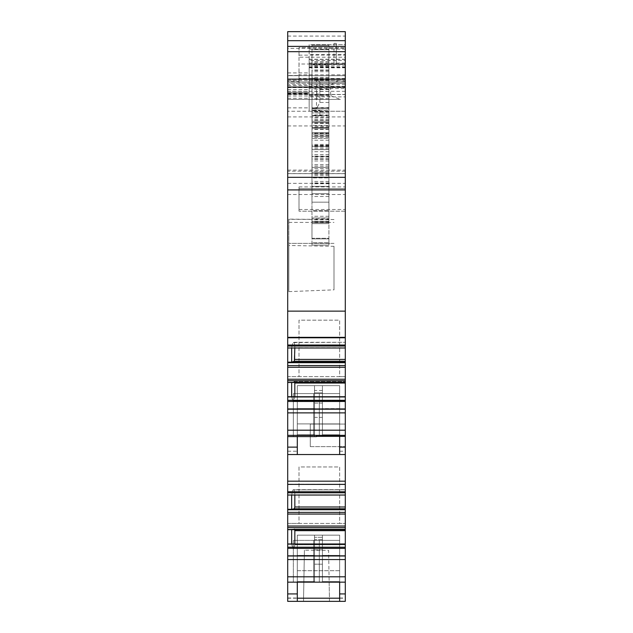 <?xml version="1.0" encoding="UTF-8"?>
<svg xmlns="http://www.w3.org/2000/svg" width="633" height="633" viewBox="0 0 633 633"><rect width="100%" height="100%" fill="white"/><g stroke="black" fill="none" stroke-linecap="round" stroke-linejoin="round"><path stroke-width="0.47" stroke-dasharray="3.17 2.37" d="M328.923 189.18L328.812 158.693L328.923 189.18M328.923 175.626L311.982 175.626L311.982 202.164L328.923 202.164L328.923 156.43L311.982 156.43L328.923 156.43L328.923 157.071L328.923 145.756L328.923 186.355L328.923 69.978L328.923 221.93L328.923 217.974L311.982 217.974L328.923 217.974L328.923 218.963L311.982 218.963L311.982 210.631L328.923 210.631L311.982 210.631L311.982 107.871L311.982 202.164L328.923 202.164L328.923 117.596L328.923 121.259L311.982 121.259M328.923 219.77L311.982 219.77L311.982 223.623L328.923 223.623L328.923 221.36L328.923 245.074L311.982 245.074L328.923 245.074L328.923 242.819L328.923 245.074L311.982 245.074L311.982 242.819L311.982 245.074L328.923 245.074L328.923 242.819L311.982 242.819L311.982 245.074L311.982 242.819L328.923 242.819L311.982 242.819L328.923 242.819L328.923 238.301L328.923 242.819L328.923 238.301L311.982 238.301L311.982 238.863L328.923 238.863L311.982 238.863L311.982 242.819L311.982 238.301L328.923 238.301L328.923 223.623L311.982 223.623L328.923 223.623L328.923 221.36L328.923 238.301L311.982 238.301L311.982 238.863L328.923 238.863L311.982 238.863L311.982 242.819L311.982 238.301L328.923 238.301L328.923 223.623L311.982 223.623L311.982 238.301L311.982 223.623L328.923 223.623L328.923 218.963M311.982 219.77L311.982 69.978L311.982 93.011L316.5 93.011L316.5 78.223L311.982 78.223M328.923 89.49L319.887 89.49L319.887 82.227L316.5 78.223M319.887 89.49L319.879 102.451M328.923 102.451L319.887 102.451L316.555 108.48L311.982 108.48L311.982 93.011M328.923 108.939L311.982 108.939L311.982 108.48M311.982 108.939L311.982 128.198L311.982 107.871L328.923 107.871L311.982 107.871L328.923 107.871L328.923 115.435L311.982 115.435M328.923 115.435L328.923 121.259M328.923 157.008L311.982 157.008L311.982 156.43L311.982 172.239L328.923 172.239L311.982 172.239L311.982 175.626M311.982 157.008L311.982 127.621L328.923 127.637L328.923 125.374L311.982 125.374M328.923 186.355L311.982 186.355L328.923 186.355M328.923 222.626L311.982 222.626L311.982 238.301L311.982 223.623L328.923 223.623L311.982 223.623L328.923 223.623L311.982 223.623L311.982 221.36L311.982 223.623L328.923 223.623L328.923 127.621L328.923 193.698L311.982 193.698L328.923 193.698L328.923 94.887L311.982 94.887L328.923 94.887L328.923 45.204L328.923 128.175L311.982 128.198L328.923 128.198L328.923 145.835L328.923 133.405L328.923 134.046L311.982 134.046M328.923 125.374L328.923 110.696L311.982 110.696L328.923 110.696L328.923 149.657L328.923 138.366L311.982 138.366L328.923 138.366L328.923 134.046M328.923 132.716L311.982 132.716L328.923 132.716M328.923 149.657L311.982 149.657L328.923 149.657M328.923 107.871L328.923 127.621L311.982 127.637L311.982 177.889L328.923 177.889L311.982 177.889L311.982 193.698L311.982 112.943L328.923 112.943M328.923 107.547L311.982 107.547L311.982 112.943M311.982 107.547L311.982 64.962L328.923 64.962L311.982 64.962L311.982 45.204L311.982 107.871M328.923 45.204L311.982 45.204L328.923 45.204M319.887 82.227L319.887 95.789A3.387 2.777 180 0 0 316.5 93.011L316.5 108.48M319.887 102.285L319.887 95.789M311.982 115.776L319.887 115.776L319.887 110.134L319.887 115.776L311.982 115.776L311.982 110.134L319.887 110.134L311.982 110.134L311.982 115.776M311.982 221.36L311.982 222.492L311.982 221.36L328.923 221.36L311.982 221.36M311.982 222.626L311.982 218.963M322.426 564.193L314.522 564.193L314.522 549.871L322.426 549.871L322.426 582.154L322.426 549.871L322.426 564.193L314.522 564.193L314.522 582.154L322.426 582.154L322.426 564.193L314.522 564.193L314.522 582.154L314.522 581.6L297.304 581.6L297.304 582.154L314.522 582.154L314.522 581.6L297.304 581.6L297.304 535.154L297.304 582.154L339.652 582.154L293.348 582.154L339.652 582.154L297.304 582.154L297.304 601.35L303.516 601.35L304.41 550.18L303.516 601.35L329.484 601.35L329.152 582.154L297.304 582.154L339.652 582.154L339.652 535.154L339.652 582.154L329.152 582.154L328.598 550.386L304.41 550.18L328.598 550.386L329.484 601.35L345.294 601.35L345.294 381.493L345.294 382.522L345.294 381.493L345.294 382.506L287.706 382.387L291.655 382.387L294.377 381.501L345.294 381.501L294.377 381.501L291.655 382.387L291.655 396.725L345.294 396.725M339.652 601.35L339.652 581.6L322.426 581.6L322.426 582.154L339.652 582.154L293.348 582.154L345.294 582.154L287.706 582.154L297.304 582.154L287.706 582.154L287.706 601.35L297.304 601.35L287.706 601.35L287.706 523.436L287.706 601.35L297.304 601.35L297.304 582.154L339.652 582.154L339.652 601.35L345.294 601.35L339.652 601.35L339.652 593.92L345.294 593.92M314.522 564.193L314.522 582.154L314.522 555.394L297.304 555.394L297.304 535.154L339.652 535.154L339.652 570.705L297.304 570.705L297.304 582.154L339.652 582.154L339.652 593.92M345.294 59.383L309.157 59.383L309.157 60.507L345.294 60.507L345.294 59.209L345.294 96.873L309.157 96.873L309.157 111.258L287.706 111.258L345.294 111.258L345.294 96.873M345.294 60.507L345.294 31.65L345.294 63.83L345.294 44.634L309.157 44.634L309.157 54.406L345.294 54.406M294.836 347.992L294.836 345.357L345.294 345.357L345.294 342.271L345.294 347.992L345.294 75.691L345.294 99.405L345.294 81.412L340.475 80.66L309.157 80.51L309.157 111.258L345.294 111.258L345.294 177.319L345.294 75.691L345.294 177.319L345.294 75.691L345.294 177.319L287.706 177.319L287.706 337.342L345.294 337.342M291.655 347.992L287.706 347.794L287.706 362.139L291.655 362.139L294.377 361.253L294.836 359.417L294.836 345.357L293.926 342.271L294.836 345.357L345.294 345.357L345.294 347.992L345.294 342.271L345.294 382.379L287.706 382.379L287.706 400.317L345.294 400.317M345.294 436.366L345.294 424.063L345.294 446.645L345.294 424.063L345.294 446.645L345.294 435.354L345.294 436.366L316.5 436.366L339.652 436.366L339.652 435.354L345.294 435.354L316.5 435.354L316.5 436.366L339.652 436.366L316.5 436.366L339.652 436.366L316.5 436.366L339.652 436.366L316.5 436.366L339.652 436.366L316.5 436.366L316.5 435.354L339.652 435.354L293.348 435.354L339.652 435.354L297.304 435.354L339.652 435.354L297.304 435.354L339.652 435.354L339.652 393.568L313.675 393.568L339.652 393.568L339.652 435.354L339.652 393.568L293.348 393.568L339.652 393.568L339.652 435.354L339.652 393.568L339.652 435.354L297.304 435.354L339.652 435.354L316.5 435.354L316.5 436.366L316.5 435.354L319.325 435.354L293.348 435.354L319.325 435.354L316.5 435.354L316.5 436.366L316.5 435.354L316.5 436.366L345.294 436.366L345.294 435.354L316.5 435.354L339.652 435.354L339.652 436.366L319.325 436.366L345.294 436.366L345.294 435.354L287.706 435.354L322.426 435.354L322.426 385.663L339.652 385.663L339.652 436.366L339.652 435.354L316.5 435.354L316.5 436.366L316.5 435.354L322.426 435.354L322.426 385.663L339.652 385.663L339.652 436.366L339.652 435.354L319.325 435.354L339.652 435.354L339.652 436.366L339.652 435.354L339.652 436.366L339.652 435.354L316.5 435.354L316.5 436.366L316.5 435.354L319.325 435.354L316.5 435.354L316.5 436.366L316.5 435.354L322.426 435.354L322.426 385.663L339.652 385.663L339.652 423.904L297.304 423.904L297.304 435.354L314.522 435.354L314.522 385.663L322.426 385.663L322.426 392.848L314.522 392.848L314.522 385.663L322.426 385.663L322.426 392.848L314.522 392.848L314.522 403.071L314.522 385.663L322.426 385.663L322.426 392.848L314.522 392.848L314.522 403.071L322.426 403.071L322.426 392.848M345.294 454.549L345.294 376.635L345.294 454.549L287.706 454.549L297.304 454.549L297.304 435.354L297.304 436.596L297.304 435.354L297.304 436.596L316.5 436.596L287.706 436.596L287.706 435.354L287.706 481.183L345.294 481.183M294.836 495.046L294.836 492.893L345.294 492.893L345.294 495.046L345.294 489.689L345.294 492.893L294.836 492.893L293.926 489.689L292.944 489.887L291.655 494.927L345.294 494.927L291.655 494.927L291.655 509.304L294.377 508.774L345.294 508.774M345.294 87.631L345.294 177.319L287.706 177.319L345.294 177.319L287.706 177.319L287.706 75.501L298.998 75.501L287.706 75.501L287.706 87.631L345.294 87.631L345.294 64.012L298.998 64.012L298.998 81.151L287.706 81.151M345.294 48.393L345.294 31.65L287.706 31.65L287.706 48.393L345.294 48.393L345.294 83.263L345.294 55.126L298.998 55.126L298.998 74.836L345.294 74.836M298.998 55.126L298.998 47.546L345.294 47.546L298.998 47.546L298.998 57.192L345.294 57.192L345.294 47.546L345.294 55.126M345.294 57.192L345.294 64.012M309.157 49.152L345.294 49.152L345.294 44.634L309.157 44.634L309.157 83.35L345.294 83.35L345.294 82.029L287.706 82.005L287.706 177.319L287.706 75.691L287.706 94.546L345.294 94.546M345.294 49.152L345.294 64.099L309.157 64.099M309.157 67.296L345.294 67.296L345.294 64.099M345.294 67.296L345.294 82.029L309.157 82.029M309.157 83.35L345.294 83.35M345.294 83.2L345.294 81.412M345.294 188.61L345.294 211.2L345.294 188.61L298.998 188.61L298.998 211.2L298.998 188.61L345.294 188.61M345.294 198.216L345.294 186.917L345.294 198.216M314.522 581.6L297.304 581.6L297.304 535.154L314.522 535.154L314.522 581.6L314.522 535.154L339.652 535.154L339.652 582.154L345.294 582.154M322.426 581.6L322.426 535.154L322.426 537.267L314.522 537.267L314.522 535.154L297.304 535.154L297.304 570.705L339.652 570.705L339.652 540.368L319.325 540.368L339.652 540.368L339.652 582.154L339.652 581.6L322.426 581.6L322.426 582.154L322.426 581.6L339.652 581.6L339.652 555.394L322.426 555.394L322.426 535.154L339.652 535.154L339.652 555.394L339.652 535.154L297.304 535.154L297.304 601.35M309.157 95.148L330.624 95.148L331.447 96.018L340.404 99.405L287.706 99.405L287.706 92.632L287.706 177.319L345.294 177.319L287.706 177.319L287.706 171.179L287.706 177.319L345.294 177.319M287.706 93.969L309.157 93.969L287.706 94.167L287.706 31.65L345.294 31.65L287.706 31.65L287.706 92.632L309.157 92.632L287.706 92.632L309.157 92.632L309.157 64.4L345.294 64.4M291.655 362.139L291.655 347.794L345.294 347.794L291.655 347.794L292.944 342.595L345.294 342.271L293.926 342.271L292.944 342.595L291.655 347.794L287.706 347.992L287.706 337.524L345.294 337.524L287.706 337.785L287.706 337.342M291.655 382.522L345.294 382.522M287.706 454.549L287.706 376.635L345.294 376.635L339.652 376.635L339.652 320.171L298.998 320.171L298.998 376.635L339.652 376.635L339.652 320.171L298.998 320.171L298.998 376.635L287.706 376.635L287.706 454.549L297.304 454.549M339.652 454.549L339.652 435.354L319.325 435.354L339.652 435.354L339.652 436.366L339.652 435.354L339.652 436.366L339.652 435.354L345.294 435.354L287.706 435.354L287.706 430.195L345.294 430.195M291.655 495.046L287.706 495.046L287.706 484.237L345.294 484.237L287.706 484.395L287.706 481.183M287.706 582.154L287.706 529.599L294.377 529.069L345.294 529.069L294.377 529.069L345.294 529.069L294.4 529.069L291.655 529.599L291.655 543.984L345.294 543.984M291.655 529.679L345.294 529.489M293.348 582.154L319.325 582.154L293.348 582.154L293.348 540.368L339.652 540.368L293.348 540.368L313.675 540.368L293.348 540.368L293.348 582.154M287.706 523.436L345.294 523.436L339.652 523.436L339.652 466.972L298.998 466.972L298.998 523.436L339.652 523.436L339.652 466.972L298.998 466.972L298.998 523.436L287.706 523.436M287.706 555.845L345.294 555.845M287.706 544.103L345.294 544.103M287.706 543.984L291.655 543.984L292.944 548.526L345.294 548.526L292.944 548.526L291.655 543.984M294.377 508.774L294.836 506.993L294.836 492.893L293.926 489.689L345.294 489.689L292.944 489.887L291.655 494.927L287.706 494.927L287.706 529.489M287.706 509.304L291.655 509.304M287.706 495.046L345.294 495.046M322.426 434.8L339.652 434.8L339.652 435.354L339.652 434.8L322.426 434.8L339.652 434.8L339.652 408.594L339.652 435.354L322.426 435.354L322.426 403.071L322.426 435.354L322.426 417.392L314.522 417.392L314.522 435.354L316.5 435.354L293.348 435.354L313.675 435.354L293.348 435.354L293.348 393.568L293.348 435.354L293.348 393.568L313.675 393.568L293.348 393.568L293.348 436.596L316.5 436.596L293.348 436.596L316.5 436.596L293.348 436.596L293.348 435.354L313.675 435.354L293.348 435.354L293.348 436.596L293.348 435.354L316.5 435.354L316.5 436.596L316.5 435.354L287.706 435.354L316.5 435.354L316.5 436.596L287.706 436.596L297.304 436.596L297.304 435.354L297.304 436.596L297.304 435.354L314.522 435.354L314.522 434.8L297.304 434.8L297.304 436.596M287.706 400.317L287.706 430.195M287.706 408.958L345.294 408.958M287.706 396.923L345.294 396.923M287.706 396.725L291.655 396.725L292.944 401.093L345.294 401.093L292.944 401.093L291.655 396.725M287.706 362.139L287.706 382.379M287.706 347.992L345.294 347.992M287.706 311.135L345.294 311.135M287.706 194.521L345.294 194.521M345.294 78.524L298.998 78.524L298.998 83.271L298.998 75.501L298.998 81.151M345.294 84.656L287.706 84.656L287.706 91.302L287.706 87.631M287.706 48.393L287.706 83.263L345.294 83.271L287.706 83.263L287.706 84.656M345.294 63.031L309.157 63.031L309.157 93.969M287.706 93.898L309.157 94.167L309.157 92.632L287.706 92.632L287.706 93.898L309.157 93.898M287.706 94.546L287.706 99.405L340.404 99.405M287.706 125.943L345.294 125.943M345.294 75.691L287.706 75.691L287.706 171.195L287.706 75.691L345.294 75.691L287.706 75.691L345.294 75.691L287.706 75.691L287.706 177.319M287.706 75.691L287.706 82.005M309.157 59.383L309.157 88.565L345.294 88.565M309.157 60.507L309.157 64.368L345.294 64.368M345.294 66.789L309.157 66.789L309.157 64.368M309.157 66.789L309.157 64.4M345.294 383.036L294.836 383.036L294.377 381.501L294.836 383.036L294.836 396.725M294.836 397.097L345.294 397.097L294.836 397.097L293.926 400.768L345.294 400.768L293.926 400.768L294.836 397.097M293.926 400.768L292.944 401.093L293.926 400.768M292.944 489.887L345.294 489.887L292.944 489.887M294.741 529.679L294.836 543.984M294.836 544.768L345.294 544.768L294.836 544.768L293.926 548.328L345.294 548.328L293.926 548.328L294.836 544.768M293.926 548.328L292.944 548.526L293.926 548.328M298.998 78.524L298.998 74.836M298.998 57.192L298.998 64.012M309.157 63.031L309.157 63.83L345.294 63.83L309.157 63.83L309.157 54.406M309.157 83.2L309.157 80.66M330.624 95.148L330.624 85.028L338.449 80.51L340.475 80.66M309.157 88.565L309.157 96.873M310.289 424.063L310.289 446.645L345.294 446.645L310.289 446.645L310.289 424.063L345.294 424.063L310.289 424.063L310.289 435.354L310.289 424.063L345.294 424.063M310.289 435.354L310.289 446.645L310.289 435.354M345.294 211.2L298.998 211.2L345.294 211.2M298.998 198.216L298.998 186.917L298.998 198.216M322.426 549.871L314.522 549.871L314.522 539.648L322.426 539.648L322.426 549.871L322.426 539.648L322.426 549.871L314.522 549.871L314.522 535.154L339.652 535.154L297.304 535.154L322.426 535.154L322.426 539.648L314.522 539.648L314.522 535.154L314.522 555.394L297.304 555.394L297.304 581.6M339.652 434.8L339.652 385.663L339.652 408.594L339.652 385.663L297.304 385.663L297.304 435.354L314.522 435.354L314.522 385.663L314.522 408.594L297.304 408.594L297.304 385.663L297.304 435.354L297.304 385.663L297.304 423.904L339.652 423.904L339.652 436.366M322.426 417.392L314.522 417.392L314.522 403.071L322.426 403.071L322.426 417.392L314.522 417.392L314.522 403.071L314.522 436.596L314.522 435.354L314.522 436.596L314.522 435.354L316.5 435.354L316.5 436.596L316.5 435.354L316.5 436.596L316.5 435.354L297.304 435.354L297.304 385.663L314.522 385.663L314.522 392.848M297.304 434.8L314.522 434.8L297.304 434.8L297.304 408.594L314.522 408.594L297.304 408.594M339.652 582.154L339.652 540.368L319.325 540.368L339.652 540.368L339.652 582.154L339.652 540.368L339.652 582.154L297.304 582.154M313.675 540.368L319.325 540.368L313.675 540.368L313.675 582.154L313.675 540.368M339.652 581.6L339.652 555.394L322.426 555.394L322.426 535.154L322.426 537.267L314.522 537.267L314.522 549.871M314.522 434.8L314.522 408.594M314.522 417.392L314.522 436.596L314.522 435.354L316.5 435.354L316.5 436.596L316.5 435.354L313.675 435.354L316.5 435.354L316.5 436.596L316.5 435.354L287.706 435.354L287.706 436.596M339.652 423.904L297.304 423.904M339.652 408.594L322.426 408.594M297.304 385.663L339.652 385.663L297.304 385.663M339.652 570.705L297.304 570.705M339.652 555.394L322.426 555.394M314.522 555.394L297.304 555.394M288.83 291.615L334.002 289.851L334.002 246.324L288.83 245.485L288.83 219.113L288.83 291.615L288.83 245.485M334.002 246.324L334.002 289.851M334.002 243.381L288.83 243.381L334.002 243.381M334.002 219.509L288.83 219.311M310.035 219.311L288.83 219.129M334.002 43.345L334.002 63.996L334.002 43.345L336.265 43.368L336.265 63.973L336.265 43.368L334.002 43.345M336.265 63.973L334.002 63.996L336.265 63.973M322.426 435.354L322.426 436.366L322.426 435.354L322.426 436.366L322.426 435.354L339.652 435.354L322.426 435.354L322.426 436.366L322.426 435.354M316.5 435.354L316.5 436.596L316.5 435.354L313.675 435.354L316.5 435.354M293.348 435.354L293.348 436.596L293.348 435.354L313.675 435.354L293.348 435.354L293.348 436.596L293.348 435.354M328.923 148.708L311.982 148.708M328.923 123.356L311.982 123.356M328.923 79.861L311.982 79.861M328.923 70.5L311.982 70.5M328.923 111.732L311.982 111.732M328.923 115.784L311.982 115.784M328.923 133.215L311.982 133.215M328.923 181.442L311.982 181.442M328.923 196.515L311.982 196.515M328.923 168.473L311.982 168.473M328.923 156.137L311.982 156.137M328.923 151.698L311.982 151.698M328.923 146.373L311.982 146.373M328.923 147.196L311.982 147.196M328.923 154.594L311.982 154.594M328.923 159.31L311.982 159.31M328.923 164.635L311.982 164.635M328.923 167.405L311.982 167.405L328.923 167.405M328.923 182.969L311.982 182.969M328.923 173.268L311.982 173.268M328.923 136.158L311.982 136.158L328.923 136.182M328.923 135.937L311.982 135.937M328.923 145.218L311.982 145.218M328.923 144.387L311.982 144.387M328.923 134.228L311.982 134.228M328.923 129.504L311.982 129.504M328.923 129.227L311.982 129.227M328.923 122.557L311.982 122.557L328.923 122.557M328.923 120.325L311.982 120.325M328.923 108.781L311.982 108.781L328.923 108.781M328.923 128.175L311.982 128.175M328.923 146.27L311.982 146.27L328.923 146.27M328.923 140.209L311.982 140.209M328.923 137.274L311.982 137.274M328.923 111.606L311.982 111.606M328.923 119.123L311.982 119.123M328.923 123.039L311.982 123.039M328.923 174.384L311.982 174.384M328.923 183.712L311.982 183.712M328.923 166.091L311.982 166.091M328.923 158.788L311.982 158.788M328.923 126.837L311.982 126.837M328.923 121.283L311.982 121.283M328.923 114.961L311.982 114.961M328.923 98.724L311.982 98.724M328.923 91.421L311.982 91.421M328.923 89.071L311.982 89.071M328.923 80.138L311.982 80.138M328.923 71.695L311.982 71.695M328.923 61.575L311.982 61.575M328.923 49.714L311.982 49.714L328.923 49.714M328.923 62.833L311.982 62.833M328.923 66.03L311.982 66.03M328.923 78.421L311.982 78.421M328.923 79.671L311.982 79.671M328.923 77.455L311.982 77.455M328.923 81.902L311.982 81.902M328.923 112.84L311.982 112.84M328.923 120.207L311.982 120.207M328.923 127.621L311.982 127.621M328.923 160.964L311.982 160.964M328.923 216.28L311.982 216.28M328.923 222.492L311.982 222.492L328.923 222.492M287.706 593.92L297.304 593.92M287.706 598.201L297.304 598.201M339.652 598.201L345.294 598.201M287.706 107.871L309.157 107.871M287.706 98.273L309.157 98.273M287.706 91.421L309.157 91.421M287.706 85.629L309.157 85.629M287.706 72.914L309.157 72.914M287.706 40.686L345.294 40.686M287.706 451.21L297.304 451.21M339.652 451.21L345.294 451.21M287.706 598.011L297.304 598.011M339.652 598.011L345.294 598.011M287.706 576.805L345.294 576.805M287.706 559.556L345.294 559.556M287.706 555.996L345.294 555.996M287.706 548.32L345.294 548.32M287.706 547.213L345.294 547.213M287.706 529.671L345.294 529.671L287.706 529.679M287.706 527.582L345.294 527.582M287.706 526.031L345.294 526.031M287.706 514.059L345.294 514.059M287.706 512.39L345.294 512.39M287.706 509.747L345.294 509.747M287.706 509.375L345.294 509.375M287.706 492.798L345.294 492.798M287.706 491.77L345.294 491.77M287.706 484.387L345.294 484.387L287.706 484.395M287.706 412.874L345.294 412.874M287.706 409.211L345.294 409.211M287.706 401.457L345.294 401.457M287.706 380.718L345.294 380.718M287.706 379.222L345.294 379.222M287.706 367.267L345.294 367.267M287.706 365.565L345.294 365.565M287.706 362.685L345.294 362.685M287.706 362.258L345.294 362.258M294.377 361.253L345.294 361.253M287.706 346.037L345.294 346.037M287.706 345.032L345.294 345.032M287.706 337.777L345.294 337.777L287.706 337.785M287.706 183.356L345.294 183.356M345.294 171.171L287.706 171.179M345.294 82.061L287.706 82.061M287.706 36.081L345.294 36.081M287.706 89.641L309.157 89.641M287.706 93.368L309.157 93.368M287.706 93.154L309.157 93.154M287.706 96.018L331.447 96.018M287.706 80.549L345.294 80.549M287.706 81.981L345.294 81.981L287.706 81.989M287.706 173.577L345.294 173.577M287.706 170.095L345.294 170.095M287.706 116.907L345.294 116.907M345.294 173.648L287.706 173.648L345.294 173.656M287.706 79.489L345.294 79.489M345.294 79.529L287.706 79.529M345.294 86.397L309.157 86.397M309.157 65.191L345.294 65.191M294.836 530.676L345.294 530.676M294.836 506.993L345.294 506.993M294.836 359.417L345.294 359.417M309.157 59.32L345.294 59.32M309.157 94.428L345.294 94.428M319.325 582.154L319.325 540.368L319.325 582.154M313.675 435.354L313.675 393.568L313.675 435.354M319.325 435.354L319.325 393.568L319.325 435.354M330.624 85.028L309.157 85.028M322.426 390.466L314.522 390.466M322.426 403.071L314.522 403.071M322.426 539.648L314.522 539.648M322.426 537.267L314.522 537.267M288.83 222.405L334.002 222.42M328.923 221.93L311.982 221.93M328.923 69.978L311.982 69.978M328.923 117.596L311.982 117.596M328.923 157.071L311.982 157.071M328.923 145.756L311.982 145.756M328.923 133.405L311.982 133.405M328.923 135.573L311.982 135.573M328.923 145.835L311.982 145.835M328.923 79.742L311.982 79.742M328.923 77.384L311.982 77.384M345.294 91.302L287.706 91.302M309.157 59.209L345.294 59.209M309.157 67.786L345.294 67.786M294.416 381.493L345.294 381.493L294.416 381.493M310.289 446.645L345.294 446.645M298.998 186.917L345.294 186.917M298.998 209.507L345.294 209.507M309.157 80.51L338.449 80.51"/><path stroke-width="0.95" d="M287.706 337.342L287.706 311.135L345.294 311.135L345.294 337.342L287.706 337.342L287.706 601.35L345.294 601.35L345.294 382.379L287.706 382.506L345.294 382.522M345.294 31.65L345.294 40.686L287.706 40.686L287.706 31.65L345.294 31.65M287.706 40.686L287.706 79.133L345.294 79.133L345.294 40.686M345.294 79.133L345.294 311.135M345.294 337.342L345.294 382.379L287.706 382.379M345.294 177.319L287.706 177.319L345.294 177.319M287.706 79.133L287.706 87.093L345.294 87.093M287.706 311.135L287.706 87.093M287.706 337.785L345.294 337.777L287.706 337.785M287.706 347.992L345.294 347.992M287.706 362.139L291.655 362.139L291.655 347.992M291.655 362.139L294.377 361.253L345.294 361.253M287.706 396.725L291.655 396.725L291.655 382.522M291.655 396.725L345.294 396.725M287.706 396.923L345.294 396.923M287.706 408.958L345.294 408.958M287.706 436.596L316.5 436.596L316.5 435.354L287.706 435.354L345.294 435.354L316.5 435.354L316.5 436.366L345.294 436.366M287.706 447.12L297.304 447.12L297.304 436.596M287.706 454.549L297.304 454.549L297.304 447.12M339.652 436.366L339.652 454.549L297.304 454.549M287.706 484.395L345.294 484.387L287.706 484.395M287.706 495.046L345.294 495.046M287.706 509.304L291.655 509.304L291.655 495.046M291.655 509.304L294.377 508.774L345.294 508.774M287.706 529.679L345.294 529.671L287.706 529.679M287.706 543.984L291.655 543.984L291.655 529.679M291.655 543.984L345.294 543.984M287.706 544.103L345.294 544.103M287.706 555.845L345.294 555.845M287.706 582.154L345.294 582.154M287.706 593.92L297.304 593.92L297.304 582.154M297.304 593.92L297.304 601.35M294.377 361.253L294.836 347.992M294.836 396.725L294.812 382.522M339.652 454.549L345.294 454.549M294.377 508.774L294.836 506.993L294.836 495.046M294.836 543.984L294.836 530.676L294.377 529.069M339.652 601.35L339.652 582.154M297.304 598.201L339.652 598.201M287.706 46.383L345.294 46.383M345.294 51.692L287.706 51.692M287.706 189.916L345.294 189.916M287.706 345.032L345.294 345.032M287.706 346.037L345.294 346.037M287.706 362.258L345.294 362.258M287.706 362.685L345.294 362.685M287.706 365.565L345.294 365.565M287.706 367.267L345.294 367.267M287.706 379.222L345.294 379.222M287.706 380.718L345.294 380.718M287.706 400.317L345.294 400.317M287.706 401.457L345.294 401.457M287.706 409.211L345.294 409.211M287.706 412.874L345.294 412.874M287.706 430.195L345.294 430.195M287.706 481.183L345.294 481.183M287.706 491.77L345.294 491.77M287.706 492.798L345.294 492.798M287.706 509.375L345.294 509.375M287.706 509.747L345.294 509.747M287.706 512.39L345.294 512.39M287.706 514.059L345.294 514.059M287.706 526.031L345.294 526.031M287.706 527.582L345.294 527.582M287.706 529.489L345.294 529.489M287.706 547.213L345.294 547.213M287.706 548.32L345.294 548.32M287.706 555.996L345.294 555.996M287.706 559.556L345.294 559.556M287.706 576.805L345.294 576.805M294.836 359.417L345.294 359.417M294.836 383.036L345.294 383.036M339.652 447.12L345.294 447.12M294.836 506.993L345.294 506.993M294.836 530.676L345.294 530.676M339.652 593.92L345.294 593.92"/></g></svg>
